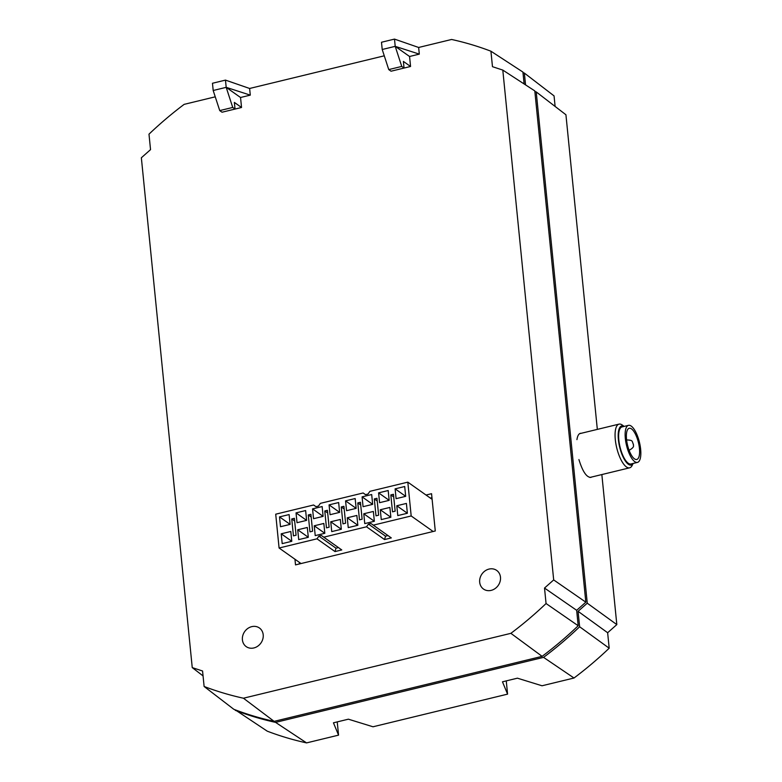 <?xml version="1.0" encoding="UTF-8"?>
<svg xmlns="http://www.w3.org/2000/svg" width="782" height="782" viewBox="0 0 782 782"><rect width="100%" height="100%" fill="white"/><g stroke="black" fill="none" stroke-linecap="round" stroke-linejoin="round"><path stroke-width="1.17" d="M640.644 449.298A19.061 6.647 76.4 0 0 628.484 425.349A19.061 6.647 76.4 0 0 626.529 445.437A19.061 6.647 76.4 0 0 637.477 462.397A19.061 6.647 76.4 0 0 640.644 449.298M639.441 448.448A16.06 5.601 76.4 0 0 629.197 428.272A16.06 5.601 76.4 0 0 627.545 445.193A16.06 5.601 76.4 0 0 636.763 459.474A16.06 5.601 76.4 0 0 639.441 448.448M637.477 462.397L630.976 463.97A19.061 6.647 -103.6 0 1 620.028 447.021A19.061 6.647 -103.6 0 1 621.983 426.933L628.484 425.349M619.031 424.127A22.483 7.84 -103.6 0 0 615.854 443.658A22.483 7.84 -103.6 0 0 626.431 466.942A22.483 7.84 -103.6 0 0 629.637 467.822A22.483 7.84 -103.6 0 0 632.091 465.564L633.195 463.433A20.127 7.018 -103.6 0 1 619.667 447.108A20.127 7.018 -103.6 0 1 624.183 426.395L622.247 425.007A22.483 7.84 -103.6 0 0 619.031 424.127L579.56 433.697M324.813 533.285L315.224 535.611L314.237 525.787L323.836 523.461L324.813 533.285L314.237 525.787M316.984 538.818L318.909 536.1L321.392 535.494L323.758 537.175L366.523 526.794L368.449 524.077L370.922 523.481L373.288 525.152L411.185 515.964L407.813 482.142L369.915 491.331L367.99 494.058L365.507 494.654L363.141 492.973L320.376 503.354L318.45 506.071L315.977 506.668L313.611 504.996L275.714 514.185L279.086 548.006L316.984 538.818L335.009 551.574L341.773 549.932L323.758 537.175M396.797 505.758L406.396 503.432L407.373 513.256L397.784 515.582L396.797 505.758L407.373 513.246M363.777 513.774L373.366 511.448L374.343 521.271L364.754 523.598L363.777 513.774L374.343 521.252M281.217 533.803L290.806 531.477L291.784 541.3L282.194 543.627L281.217 533.803L291.784 541.281M297.727 529.795L307.316 527.469L308.303 537.293L298.704 539.619L297.727 529.795L308.303 537.283M330.747 521.78L340.346 519.453L341.323 529.277L331.734 531.604L330.747 521.78L341.323 529.267M396.093 498.672L395.115 488.848L404.705 486.521L405.682 496.345L396.093 498.672M347.267 517.782L356.856 515.455L357.833 525.279L348.244 527.606L347.267 517.782L357.833 525.26M380.287 509.766L389.876 507.44L390.863 517.264L381.264 519.59L380.287 509.766L390.863 517.254M294.394 518.319L296.075 535.23L293.436 535.866L291.745 518.955L294.394 518.319M310.904 514.312L312.595 531.222L309.946 531.858L308.264 514.957L310.904 514.312M379.583 502.679L378.596 492.856L388.195 490.529L389.172 500.353L379.583 502.679M363.063 506.687L362.086 496.863L371.685 494.537L372.662 504.361L363.063 506.687M346.553 510.695L345.576 500.871L355.165 498.545L356.152 508.368L346.553 510.695M330.043 514.703L329.066 504.879L338.655 502.543L339.632 512.366L330.043 514.703M313.533 518.701L312.556 508.877L322.145 506.55L323.122 516.374L313.533 518.701M297.023 522.708L296.036 512.884L305.635 510.558L306.612 520.382L297.023 522.708M280.503 526.716L279.526 516.892L289.115 514.566L290.102 524.39L280.503 526.716M327.414 510.304L329.105 527.215L326.465 527.86L324.774 510.949L327.414 510.304M343.924 506.296L345.615 523.207L342.975 523.852L341.284 506.941L343.924 506.296M360.443 502.288L362.125 519.199L359.485 519.844L357.794 502.934L360.443 502.288M376.953 498.29L378.635 515.201L375.995 515.837L374.304 498.926L376.953 498.29M393.463 494.283L395.154 511.193L392.505 511.829L390.824 494.918L393.463 494.283M338.459 547.586L335.986 548.182L335.009 551.574M335.986 548.182L318.909 536.1M373.288 525.152L391.313 537.908L384.539 539.551L366.523 526.794M279.086 548.006L301.041 563.548M433.14 531.496L411.185 515.964M384.539 539.551L385.526 536.169L368.449 524.077M385.526 536.169L387.999 535.562M432.123 499.346L407.813 482.142M363.141 492.973L365.517 494.654M313.611 504.996L315.977 506.668M290.102 524.37L279.526 516.892M306.612 520.372L296.036 512.884M323.122 516.364L312.556 508.877M339.632 512.357L329.066 504.879M356.142 508.349L345.576 500.871M372.662 504.341L362.086 496.863M389.172 500.343L378.596 492.856M405.682 496.335L395.115 488.848M294.658 521.017L291.745 518.955M311.177 517.01L308.264 514.957M327.687 513.012L324.774 510.949M344.197 509.004L341.284 506.941M360.707 504.996L357.794 502.934M377.217 500.988L374.304 498.926M393.737 496.981L390.824 494.918M394.49 39.1L395.213 46.343L409.563 56.49L410.56 66.48L391.049 71.211L388.752 69.588L382.212 49.491L381.489 42.257L394.49 39.1L418.644 47.467L451.605 39.471A350.532 305.048 125.3 0 1 490.93 51.211L522.923 72.061L524.116 83.948M585.826 602.179L534.8 90.898L502.797 70.087L553.685 579.921L544.516 588.054L546.061 603.528A350.532 305.048 125.3 0 1 510.881 633.332L542.122 656.352A351.871 306.221 125.3 0 0 578.191 625.747L576.657 610.312L585.826 602.179L553.685 579.921M203.066 675.931L192.245 667.603L202.567 671.005L204.112 686.479A350.532 305.048 125.3 0 0 243.437 698.218L274.14 721.366L542.122 656.352M274.14 721.366A351.871 306.221 125.3 0 1 233.818 709.294L204.112 686.479M215.245 96.821L184.161 104.358A350.532 305.048 125.3 0 0 148.991 134.162L150.535 149.636L141.356 157.769L192.245 667.603M384.265 55.815L249.624 88.474L250.289 95.13L240.543 97.496L241.54 107.486L235.03 109.069L234.365 102.413L241.54 107.486M243.437 698.218L510.881 633.332M490.93 51.211L492.474 66.685L502.797 70.087M418.644 47.467L419.308 54.124L409.563 56.49M294.951 559.238L295.518 564.887L435.281 530.978L431.556 493.696L426.034 495.035M251.745 626.646A11.417 9.941 125.3 0 1 259.399 627.975A11.417 9.941 125.3 0 1 260.914 643.039A11.417 9.941 125.3 0 1 246.213 646.626A11.417 9.941 125.3 0 1 242.791 635.561A11.417 9.941 125.3 0 1 251.745 626.646M489.024 569.081A11.417 9.941 125.3 0 1 496.678 570.41A11.417 9.941 125.3 0 1 498.193 585.474A11.417 9.941 125.3 0 1 483.491 589.051A11.417 9.941 125.3 0 1 480.07 577.996A11.417 9.941 125.3 0 1 489.024 569.081M299.252 562.278L299.418 563.939M431.957 497.694L430.335 498.085M410.56 66.48L403.385 61.407L404.05 68.063L401.752 66.431L395.213 46.343L419.308 54.124M395.213 46.343L382.212 49.491M401.752 66.431L388.752 69.588M213.193 90.497L219.732 110.594L232.733 107.437L226.194 87.34L213.193 90.497L212.469 83.263L225.47 80.106L226.194 87.34L250.289 95.13M225.47 80.106L249.624 88.474M219.732 110.594L222.029 112.217L235.03 109.069L232.733 107.437M226.194 87.34L240.543 97.496M544.516 588.054L576.657 610.312M546.061 603.528L578.191 625.747M235.245 710.31A351.871 306.221 -54.7 0 0 275.577 722.382L543.558 657.369L574.008 678.014L542.024 685.775L517.42 678.18L502.464 681.816L507.577 694.133L373.004 726.781L348.391 719.186L333.445 722.812L338.557 735.139L306.573 742.9A350.532 305.048 -54.7 0 1 267.248 731.17L235.196 709.831M543.558 657.369A351.871 306.221 -54.7 0 0 579.628 626.763L578.084 611.328L607.643 632.736L609.188 648.21L579.628 626.763M534.849 91.465L536.227 91.914L587.262 603.196L578.084 611.328M555.112 106.44L554.057 95.893L524.36 73.078L525.543 84.876M524.36 73.078A351.871 306.221 -54.7 0 0 522.972 72.55M306.573 742.9L275.577 722.382M507.577 694.133L506.257 680.887M338.557 735.139L337.228 721.894M536.227 91.914L565.933 114.768L597.331 429.386M601.847 474.557L616.822 624.603L607.643 632.736M574.008 678.014A350.532 305.048 -54.7 0 0 609.188 648.21M587.262 603.196L616.822 624.603M578.924 459.562C582.561 471.438 586.529 477.382 590.85 477.411L591.73 477.01M581.397 433.257L580.43 433.306C578.67 433.795 577.507 435.906 576.93 439.631M628.923 449.816A5.171 1.799 76.4 0 0 629.647 450.002L629.051 450.149M626.607 440.1L627.213 439.953A5.171 1.799 76.4 0 0 626.656 440.452M627.213 439.953C633.361 440.305 631.807 441.136 633.469 444.528C632.746 445.212 635.619 446.473 629.647 450.002M629.637 467.822L589.892 477.46"/></g></svg>
